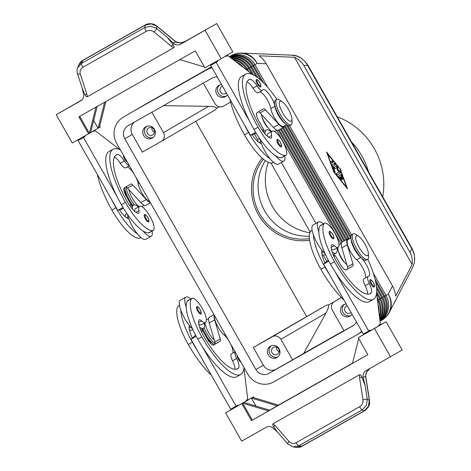 <?xml version="1.0" encoding="UTF-8"?>
<svg xmlns="http://www.w3.org/2000/svg" width="471" height="471" viewBox="0 0 471 471"><rect width="100%" height="100%" fill="white"/><g stroke="black" fill="none" stroke-linecap="round" stroke-linejoin="round"><path stroke-width="0.71" d="M265.32 160.623A48.849 46.664 -120.3 0 0 264.979 211.426A48.849 46.664 -120.3 0 0 309.347 236.189M127.282 162.03A4.068 1.201 -119.5 0 1 124.65 159.08A4.068 1.201 -119.5 0 1 123.455 155.295M145.804 239.321A17.91 5.299 -119.5 0 1 145.786 239.333A17.91 5.299 -119.5 0 1 137.526 233.981A17.91 5.299 -119.5 0 1 128.713 218.656A17.91 5.299 -119.5 0 1 127.382 214.234M152.121 231.067A17.91 5.299 -119.5 0 1 151.22 236.254A17.91 5.299 -119.5 0 1 151.203 236.265A17.91 5.299 -119.5 0 1 142.943 230.914A38.516 11.386 60.5 0 0 148.636 232.886A13.842 4.092 60.5 0 0 149.195 232.721L153.258 230.425A13.842 4.092 -119.5 0 1 152.698 230.584A38.516 11.386 -119.5 0 1 125.427 202.365A52.104 15.408 -119.5 0 1 113.052 149.266A52.104 15.408 -119.5 0 1 120.417 149.943M132.463 209.083A17.91 5.299 -119.5 0 1 133.529 205.109A17.91 5.299 -119.5 0 1 133.54 205.097A17.91 5.299 -119.5 0 1 138.474 206.981M126.905 213.54L126.075 214.011A13.842 4.092 60.5 0 0 125.215 216.695M129.342 165.657A8.142 2.408 -119.5 0 1 124.409 161.005A11.398 3.368 60.5 0 0 117.244 154.535A45.593 13.482 60.5 0 0 116.26 154.93A45.593 13.482 60.5 0 0 127.093 201.394A16.285 4.816 60.5 0 0 137.862 213.251A8.142 2.408 60.5 0 0 138.568 213.192A8.142 2.408 60.5 0 0 138.957 210.655A13.842 4.092 -119.5 0 1 139.61 206.339A13.842 4.092 -119.5 0 1 140.17 206.174A13.842 4.092 -119.5 0 1 150.455 217.202A13.842 4.092 -119.5 0 1 153.258 230.425M135.689 176.825A11.398 3.368 -119.5 0 1 138.197 183.755A12.211 3.609 60.5 0 0 142.966 194.788A12.211 3.609 60.5 0 0 149.796 201.659M133.564 200.257A8.142 2.408 -119.5 0 1 132.227 198.144A8.142 2.408 -119.5 0 1 131.073 195.865M197.667 311.013A4.068 1.201 -119.5 0 1 196.701 306.862C196.919 305.867 198.067 306.774 200.146 309.571C201.453 313.174 201.641 314.634 200.717 313.945A4.068 1.201 -119.5 0 1 197.667 311.013M260.322 86.876A4.068 1.201 -119.5 0 1 257.272 83.938A4.068 1.201 -119.5 0 1 256.306 79.793C256.518 78.798 257.672 79.699 259.751 82.502C261.058 86.105 261.246 87.559 260.322 86.876M265.085 133.935A17.91 5.299 -119.5 0 1 266.15 129.967A17.91 5.299 -119.5 0 1 266.168 129.955A17.91 5.299 -119.5 0 1 271.096 131.839M284.743 155.925A17.91 5.299 -119.5 0 1 283.842 161.111A17.91 5.299 -119.5 0 1 283.825 161.123A17.91 5.299 -119.5 0 1 275.564 155.766A38.516 11.386 60.5 0 0 281.258 157.744A13.842 4.092 60.5 0 0 281.817 157.579L285.879 155.277A13.842 4.092 60.5 0 0 283.077 142.059A13.842 4.092 60.5 0 0 272.791 131.032A13.842 4.092 60.5 0 0 272.232 131.197A13.842 4.092 60.5 0 0 271.579 135.513A8.142 2.408 -119.5 0 1 271.19 138.05A8.142 2.408 -119.5 0 1 270.484 138.109A16.285 4.816 -119.5 0 1 259.715 126.252A45.593 13.482 -119.5 0 1 248.882 79.787A45.593 13.482 -119.5 0 1 249.865 79.393A11.398 3.368 -119.5 0 1 257.031 85.863A8.142 2.408 60.5 0 0 262.323 90.414A8.142 2.408 60.5 0 0 262.624 90.108A11.398 3.368 -119.5 0 1 263.042 89.678A11.398 3.368 -119.5 0 1 269.571 94.753A11.398 3.368 -119.5 0 1 274.881 106.311A12.211 3.609 60.5 0 0 285.408 123.738M276.919 99.299A52.104 15.408 60.5 0 0 245.674 74.124A52.104 15.408 60.5 0 0 258.049 127.217A38.516 11.386 60.5 0 0 285.32 155.442A13.842 4.092 60.5 0 0 285.879 155.277M259.774 91.857A11.398 3.368 -119.5 0 1 266.209 98.068A11.398 3.368 -119.5 0 1 270.819 108.613A12.211 3.609 60.5 0 0 276.506 121A12.211 3.609 60.5 0 0 283.507 126.434L286.562 124.697M257.837 141.547A13.842 4.092 -119.5 0 1 258.697 138.863L259.527 138.397M333.338 238.803A4.068 1.201 -119.5 0 1 330.289 235.865A4.068 1.201 -119.5 0 1 329.323 231.72C329.512 230.66 330.66 231.561 332.767 234.428C334.769 239.215 333.745 237.69 333.338 238.803M267.893 87.559L254.911 64.704L257.148 63.402A19.541 18.357 92.4 0 0 246.339 53.912A19.541 18.357 92.4 0 0 241.723 53.082L291.637 55.166L296.365 56.002C301.293 57.65 305.073 60.818 307.693 65.516L308.005 65.328L412.125 248.606L411.813 248.794C414.498 253.445 415.287 258.308 414.174 263.377L412.614 267.575M409.958 252.356C411.901 255.847 412.631 259.886 412.154 264.466L395.752 296.029L394.78 291.078L392.502 285.956L266.292 63.785L263.053 59.199L259.285 55.808L294.452 57.279C298.626 59.205 301.717 61.895 303.724 65.345L409.958 252.356L411.813 248.794L307.693 65.516L303.724 65.345M392.502 285.956L388.239 294.163A19.541 18.663 -120.3 0 1 390.306 308.87A19.541 18.663 -120.3 0 1 381.846 320.239L380.015 321.31A19.541 18.663 -120.3 0 0 388.069 310.177A19.541 18.663 -120.3 0 0 386.002 295.47L373.238 272.997M379.402 316.253A19.541 18.663 -120.3 0 0 379.75 315.034A19.541 18.663 -120.3 0 0 377.683 300.321L377.412 299.839M247.022 70.32L246.592 69.561A19.541 18.663 -120.3 0 0 235.011 60.241A19.541 18.663 -120.3 0 0 233.357 59.823M235.824 61.719A19.541 18.663 59.7 0 1 243.584 67.677M377.966 304.425A19.541 18.663 59.7 0 1 378.996 312.915M379.726 318.902A19.541 18.663 -120.3 0 0 381.834 313.816A19.541 18.663 -120.3 0 0 379.761 299.109L376.553 293.462M252.097 74.377L248.67 68.348A19.541 18.663 -120.3 0 0 237.09 59.028A19.541 18.663 -120.3 0 0 231.279 58.233M232.356 59.058A19.541 18.663 59.7 0 1 235.841 59.758A19.541 18.663 59.7 0 1 247.422 69.072L248.988 71.828M377.106 297.36L378.513 299.839A19.541 18.663 59.7 0 1 380.586 314.546A19.541 18.663 59.7 0 1 379.555 317.542M379.891 320.304A19.541 18.663 -120.3 0 0 383.912 312.603A19.541 18.663 -120.3 0 0 381.84 297.896L376.676 288.8M256.136 76.608L250.749 67.135A19.541 18.663 -120.3 0 0 239.168 57.815A19.541 18.663 -120.3 0 0 230.16 57.374M230.755 57.827A19.541 18.663 59.7 0 1 237.92 58.545A19.541 18.663 59.7 0 1 249.5 67.859L253.61 75.089M376.706 291.779L380.597 298.626A19.541 18.663 59.7 0 1 382.664 313.333A19.541 18.663 59.7 0 1 379.803 319.568M379.985 321.039A19.541 18.663 -120.3 0 0 385.99 311.39A19.541 18.663 -120.3 0 0 383.924 296.683L375.776 282.341M261.193 80.641L252.827 65.922A19.541 18.663 -120.3 0 0 241.246 56.602A19.541 18.663 -120.3 0 0 229.565 56.914M229.872 57.15A19.541 18.663 59.7 0 1 240.004 57.332A19.541 18.663 59.7 0 1 251.585 66.647L258.014 77.968M376.459 286.468L382.676 297.413A19.541 18.663 59.7 0 1 384.742 312.12A19.541 18.663 59.7 0 1 379.938 320.663M253.657 65.422L254.911 64.704A19.541 18.663 -120.3 0 0 243.33 55.39A19.541 18.663 -120.3 0 0 229.342 56.744M229.436 56.814A19.541 18.663 59.7 0 1 242.082 56.12A19.541 18.663 59.7 0 1 253.663 65.434L263.613 82.955M375.016 279.062L384.754 296.2A19.541 18.663 59.7 0 1 386.821 310.907A19.541 18.663 59.7 0 1 380.003 321.193M361.687 331.207A19.541 18.663 59.7 0 1 357.777 334.286A19.541 18.663 59.7 0 1 357.583 334.404L273.675 381.94A19.541 18.663 59.7 0 1 259.368 383.471A19.541 18.663 59.7 0 1 247.787 374.157L116.696 143.39A19.541 18.663 59.7 0 1 114.624 128.683A19.541 18.663 59.7 0 1 123.084 117.314L133.275 111.368A19.541 18.663 59.7 0 1 133.47 111.256L171.362 89.784L134.718 110.526A19.541 18.663 -120.3 0 0 134.523 110.638A19.541 18.663 -120.3 0 0 134.023 110.944M134.523 110.638L135.354 110.155A19.541 18.663 59.7 0 1 135.548 110.043L173.44 88.572L136.796 109.313A19.541 18.663 -120.3 0 0 136.602 109.425A19.541 18.663 -120.3 0 0 136.101 109.731M136.602 109.425L137.432 108.942A19.541 18.663 59.7 0 1 137.632 108.83L175.524 87.359L138.874 108.1A19.541 18.663 -120.3 0 0 138.68 108.212A19.541 18.663 -120.3 0 0 138.18 108.518M138.68 108.212L139.51 107.729A19.541 18.663 59.7 0 1 139.71 107.612L177.602 86.146L140.959 106.888A19.541 18.663 -120.3 0 0 140.758 106.999A19.541 18.663 -120.3 0 0 140.258 107.3M140.758 106.999L141.588 106.517A19.541 18.663 59.7 0 1 141.789 106.399L179.681 84.933L143.037 105.675A19.541 18.663 -120.3 0 0 142.837 105.787A19.541 18.663 -120.3 0 0 142.336 106.087M142.837 105.787L143.667 105.304A19.541 18.663 59.7 0 1 143.867 105.186L181.759 83.72L145.115 104.462A19.541 18.663 -120.3 0 0 144.915 104.574A19.541 18.663 -120.3 0 0 144.42 104.874M358.708 236.348L356.141 234.599A14.654 4.333 60.5 0 0 353.162 233.869A14.654 4.333 60.5 0 0 356.641 248.806A14.654 4.333 60.5 0 0 367.61 259.374A14.654 4.333 60.5 0 0 368.516 256.442L368.334 253.339A11.398 3.368 60.5 0 0 364.919 244.002A11.398 3.368 60.5 0 0 358.708 236.348A11.398 3.368 60.5 0 0 355.676 237.896A11.398 3.368 60.5 0 0 359.096 247.399A11.398 3.368 60.5 0 0 365.467 255.158A11.398 3.368 60.5 0 0 368.334 253.339M353.162 233.869L351.808 234.64A14.654 4.333 60.5 0 0 355.287 249.571A14.654 4.333 60.5 0 0 366.255 260.139L367.61 259.374M344.784 262.618A8.142 2.408 -119.5 0 1 340.98 257.649A8.142 2.408 -119.5 0 1 338.643 251.785M291.932 118.845L292.114 121.948A14.654 4.333 -119.5 0 1 291.208 124.88A14.654 4.333 -119.5 0 1 280.239 114.312A14.654 4.333 -119.5 0 1 276.76 99.375A14.654 4.333 -119.5 0 1 279.739 100.105L282.306 101.854A11.398 3.368 -119.5 0 1 288.517 109.507A11.398 3.368 -119.5 0 1 291.932 118.845A11.398 3.368 -119.5 0 1 289.064 120.664A11.398 3.368 -119.5 0 1 282.694 112.905A11.398 3.368 -119.5 0 1 279.274 103.402A11.398 3.368 -119.5 0 1 282.306 101.854M291.208 124.88L289.853 125.645A14.654 4.333 -119.5 0 1 278.885 115.077A14.654 4.333 -119.5 0 1 275.405 100.146L276.76 99.375M268.382 128.124A8.142 2.408 -119.5 0 1 264.578 123.155A8.142 2.408 -119.5 0 1 262.241 117.291M202.848 328.646A14.654 4.333 60.5 0 0 205.615 334.381A14.654 4.333 60.5 0 0 213.599 344.219A14.654 4.333 60.5 0 0 214.17 344.578M206.598 337.642A11.398 3.368 60.5 0 0 211.032 342.464L213.599 344.219M204.114 327.651A14.654 4.333 60.5 0 0 206.969 333.609A14.654 4.333 60.5 0 0 215.1 343.547M132.922 205.45A14.654 4.333 -119.5 0 1 129.213 199.887A14.654 4.333 -119.5 0 1 124.821 187.882A14.654 4.333 -119.5 0 1 124.809 187.576M132.28 205.815A11.398 3.368 -119.5 0 1 130.196 203.148M142.413 206.375A14.654 4.333 -119.5 0 1 142.454 207.046M134.429 204.879A14.654 4.333 -119.5 0 1 130.567 199.115A14.654 4.333 -119.5 0 1 126.175 187.099M353.921 325.12L344.001 330.742L332.338 310.212A6.512 6.223 59.7 0 1 334.534 301.481L341.363 297.495L334.469 301.522M325.514 305.691L272.285 336.753A6.512 6.223 59.7 0 1 280.916 339.35L325.961 313.062C327.616 310.024 328.534 307.704 328.711 306.097L328.534 304.914A6.512 6.223 59.7 0 0 325.514 305.691L253.339 347.486L263.389 365.184A9.767 9.332 -120.3 0 0 276.336 369.081L292.573 359.879L280.916 339.35M230.596 102.119L223.548 106.11A6.512 6.223 59.7 0 1 214.917 103.514L203.313 83.084M163.519 105.628L208.541 106.364C211.962 106.434 214.399 106.782 215.842 107.406L216.742 108.124A6.512 6.223 59.7 0 1 214.529 110.32M208.541 106.364L163.496 132.651A6.512 6.223 59.7 0 1 161.3 141.382L142.354 152.115L132.298 134.423A9.767 9.332 -120.3 0 1 134.429 122.113M347.186 305.685A4.003 3.827 -120.3 0 0 345.131 311.384A4.003 3.827 -120.3 0 0 350.424 312.956A4.003 3.827 -120.3 0 0 350.465 312.938A4.003 3.827 -120.3 0 0 351.06 312.503M352.031 314.216A6.512 6.223 59.7 0 1 341.393 313.551A6.512 6.223 59.7 0 1 346.238 304.013M152.692 134.93A4.003 3.827 -120.3 0 0 154.029 129.537A4.003 3.827 -120.3 0 0 148.695 127.988A4.003 3.827 -120.3 0 0 147.399 133.352A4.003 3.827 -120.3 0 0 152.692 134.93M145.833 126.752A6.512 6.223 59.7 0 1 154.441 129.313A6.512 6.223 59.7 0 1 152.268 138.08A6.512 6.223 59.7 0 1 143.655 135.518A6.512 6.223 59.7 0 1 145.833 126.752M151.886 127.723A4.003 3.827 -120.3 0 0 154.529 132.257M277.348 354.363A4.003 3.827 -120.3 0 0 278.685 348.976A4.003 3.827 -120.3 0 0 273.351 347.427A4.003 3.827 -120.3 0 0 272.055 352.791A4.003 3.827 -120.3 0 0 277.348 354.363M270.489 346.191A6.512 6.223 59.7 0 1 279.103 348.752A6.512 6.223 59.7 0 1 276.924 357.518A6.512 6.223 59.7 0 1 268.311 354.957A6.512 6.223 59.7 0 1 270.489 346.191M276.542 347.162A4.003 3.827 -120.3 0 0 279.185 351.696M222.53 86.246A4.003 3.827 -120.3 0 0 220.475 91.945A4.003 3.827 -120.3 0 0 226.404 93.064M227.375 94.777A6.512 6.223 59.7 0 1 216.731 94.112A6.512 6.223 59.7 0 1 221.582 84.58M337.642 247.587A12.211 3.609 60.5 0 0 346.886 264.843M312.108 230.242L310.978 230.884A13.842 4.092 60.5 0 0 310.53 231.308A38.516 11.386 60.5 0 0 320.922 269.383A52.104 15.408 60.5 0 0 343.995 300.062M367.78 259.256A52.104 15.408 -119.5 0 1 373.444 299.279A52.104 15.408 -119.5 0 1 334.451 261.711A38.516 11.386 -119.5 0 1 324.06 223.643A13.842 4.092 -119.5 0 1 324.507 223.219A13.842 4.092 -119.5 0 1 334.381 232.368A13.842 4.092 -119.5 0 1 338.602 246.881A13.842 4.092 -119.5 0 1 338.154 247.299A13.842 4.092 -119.5 0 1 334.169 245.697A8.142 2.408 60.5 0 0 331.825 244.749A8.142 2.408 60.5 0 0 331.407 245.35A16.285 4.816 60.5 0 0 336.117 260.746A45.593 13.482 60.5 0 0 370.235 293.616A45.593 13.482 60.5 0 0 371.154 292.897A11.398 3.368 60.5 0 0 369.229 283.371A8.142 2.408 -119.5 0 1 368.022 276.436A8.142 2.408 -119.5 0 1 368.416 276.336A11.398 3.368 60.5 0 0 368.97 276.2A11.398 3.368 60.5 0 0 367.957 267.952A11.398 3.368 60.5 0 0 360.745 257.454A12.211 3.609 -119.5 0 1 351.16 239.433M338.154 247.299L334.092 249.601A13.842 4.092 -119.5 0 1 331.443 249.024M332.226 252.097A17.91 5.299 60.5 0 0 336.1 253.145A17.91 5.299 60.5 0 0 336.117 253.133A17.91 5.299 60.5 0 0 337.018 247.946M323.371 223.86A17.91 5.299 60.5 0 0 318.443 221.976A17.91 5.299 60.5 0 0 318.425 221.988A17.91 5.299 60.5 0 0 318.826 231.926A38.516 11.386 -119.5 0 1 320.003 225.945A13.842 4.092 -119.5 0 1 320.451 225.521L324.507 223.219M313.044 225.032A17.91 5.299 60.5 0 0 313.027 225.044A17.91 5.299 60.5 0 0 313.009 225.056A17.91 5.299 60.5 0 0 313.415 234.994A17.91 5.299 -119.5 0 0 322.064 250.413A17.91 5.299 60.5 0 0 325.196 253.828M374.039 287.057A4.068 1.201 -119.5 0 1 370.995 284.125A4.068 1.201 -119.5 0 1 370.023 279.974C370.218 278.914 371.366 279.821 373.474 282.682C375.469 287.469 374.445 285.944 374.039 287.057M281.063 146.781A4.068 1.201 -119.5 0 1 278.014 143.843A4.068 1.201 -119.5 0 1 277.048 139.699C277.26 138.704 278.414 139.604 280.492 142.407A3.421 1.013 60.5 0 0 278.632 140.14A3.421 1.013 60.5 0 0 277.696 140.576A3.421 1.013 60.5 0 0 278.72 143.443A3.421 1.013 60.5 0 0 281.287 145.904A3.421 1.013 60.5 0 0 280.469 142.419C281.799 146.01 281.988 147.464 281.063 146.781M207.475 330.359A8.142 2.408 60.5 0 0 208.629 332.638A8.142 2.408 60.5 0 0 209.966 334.751M235.117 351.855A8.142 2.408 60.5 0 0 236.607 358.513A11.398 3.368 -119.5 0 1 238.532 368.045A45.593 13.482 -119.5 0 1 237.614 368.758A45.593 13.482 -119.5 0 1 203.496 335.888A16.285 4.816 -119.5 0 1 198.786 320.492A8.142 2.408 -119.5 0 1 199.204 319.891A8.142 2.408 -119.5 0 1 201.547 320.839A13.842 4.092 60.5 0 0 205.533 322.447A13.842 4.092 60.5 0 0 205.98 322.023A13.842 4.092 60.5 0 0 201.759 307.51A13.842 4.092 60.5 0 0 191.885 298.361A13.842 4.092 60.5 0 0 191.438 298.785A38.516 11.386 60.5 0 0 201.829 336.859A52.104 15.408 60.5 0 0 240.822 374.427A52.104 15.408 60.5 0 0 244.043 367.568M205.533 322.447L201.47 324.749A13.842 4.092 -119.5 0 1 198.821 324.166M214.264 339.991A12.211 3.609 -119.5 0 1 205.02 322.735M211.373 375.204A52.104 15.408 -119.5 0 1 188.3 344.525A38.516 11.386 -119.5 0 1 177.908 306.456A13.842 4.092 -119.5 0 1 178.35 306.032L179.486 305.385M180.422 300.18A17.91 5.299 60.5 0 0 180.405 300.186A17.91 5.299 60.5 0 0 180.387 300.198A17.91 5.299 60.5 0 0 180.793 310.136A17.91 5.299 -119.5 0 0 189.442 325.555A17.91 5.299 60.5 0 0 192.574 328.97M199.604 327.239A17.91 5.299 60.5 0 0 203.478 328.287A17.91 5.299 60.5 0 0 203.496 328.275A17.91 5.299 60.5 0 0 204.396 323.088M190.749 299.008A17.91 5.299 60.5 0 0 185.821 297.119A17.91 5.299 60.5 0 0 185.804 297.13A17.91 5.299 60.5 0 0 186.204 307.068A38.516 11.386 -119.5 0 1 187.381 301.087A13.842 4.092 -119.5 0 1 187.823 300.663L191.885 298.361M241.005 362.217A4.068 1.201 -119.5 0 1 238.373 359.267A4.068 1.201 -119.5 0 1 237.178 355.481M145.392 218.986A4.068 1.201 -119.5 0 1 144.426 214.841C144.615 213.781 145.763 214.688 147.87 217.549C149.866 222.336 148.842 220.811 148.442 221.923A4.068 1.201 -119.5 0 1 145.392 218.986M82.013 87.488L83.532 93.917A6.512 6.223 59.7 0 1 80.635 100.859L56.22 114.689L81.783 100.005M145.351 24.898A3.256 0.966 -119.5 0 0 145.315 24.916L82.796 60.341A3.256 0.966 60.5 0 0 82.625 60.594L81.471 63.402A3.256 0.966 60.5 0 0 81.754 65.057A3.256 0.966 60.5 0 0 82.914 67.253L146.369 31.298A3.256 0.966 -119.5 0 1 145.209 29.102A3.256 0.966 -119.5 0 1 144.933 27.448L81.471 63.402L77.615 67.812M78.828 64.839L82.625 60.594L145.139 25.175L151.103 23.891L156.814 26.211L175.5 41.678A3.256 0.589 -50.4 0 0 175.459 41.466L156.772 25.999A3.256 0.589 -50.4 0 0 156.743 25.982M296.177 442.669A3.256 0.966 60.5 0 0 297.472 444.783A3.256 0.966 60.5 0 0 298.738 445.86L362.193 409.905A3.256 0.966 -119.5 0 1 360.927 408.828A3.256 0.966 -119.5 0 1 359.632 406.714L296.177 442.669C293.504 443.976 291.137 443.594 289.082 441.515L275.023 425.407A3.256 1.107 138.9 0 0 273.822 427.109C272.644 425.472 272.397 424.342 273.074 423.723L359.45 374.781C360.356 374.539 361.198 375.328 361.981 377.153L365.178 385.79L363.229 377.589A6.512 6.223 59.7 0 1 366.132 370.642L402.187 350.018L386.102 321.705L379.014 325.72M369.782 368.575L366.791 371.684L365.578 376.217A3.256 0.589 -8.7 0 1 365.737 376.364A3.256 0.589 -8.7 0 1 365.737 376.4M363.229 377.589L365.578 376.217L369.323 400.297L368.393 406.391L364.236 410.853A3.256 0.966 60.5 0 0 364.53 410.836A3.256 0.966 60.5 0 0 364.572 410.806M365.178 385.79L367.286 399.349L369.323 400.297A3.256 0.565 -8.8 0 1 369.482 400.432C369.258 401.845 371.248 405.684 364.53 410.83L302.017 446.255A3.256 0.966 60.5 0 1 301.717 446.272L364.236 410.853L362.193 409.905L366.356 405.449L367.286 399.349A3.256 0.565 171.2 0 0 365.555 399.267A3.256 0.565 171.2 0 0 362.97 399.649C363.271 402.723 362.158 405.078 359.632 406.714M365.59 376.294A3.256 0.565 -8.8 0 1 365.749 376.435L369.482 400.432A3.256 0.565 -8.8 0 1 369.482 400.456M205.085 30.344L221.17 58.657L232.809 51.863L216.725 23.55L180.67 44.18A6.512 6.223 59.7 0 1 173.216 43.102L167.164 37.227L172.945 44.398C174.123 46.028 174.37 47.159 173.693 47.783L87.312 96.726C86.411 96.967 85.569 96.172 84.786 94.347L82.555 89.154L77.503 73.659A3.256 1.13 -18.1 0 0 78.086 74.059A3.256 1.13 -18.1 0 0 80.258 73.918C79.528 71.092 80.411 68.872 82.914 67.253M175.5 41.678L180.069 42.996L185.286 41.483M146.369 31.298C149.071 29.973 151.662 30.221 154.147 32.052A3.256 0.589 -50.4 0 0 155.801 30.026A3.256 0.589 -50.4 0 0 156.607 28.49L150.891 26.164L144.933 27.448L145.139 25.175A3.256 0.966 -119.5 0 1 145.309 24.922C146.039 23.974 152.527 22.296 156.772 25.999A3.256 0.589 -50.4 0 1 156.814 26.211L156.607 28.49L167.164 37.227M390.541 356.812L374.457 328.499L358.219 337.701L367.869 354.687L251.485 420.632L241.835 403.641L225.597 412.843L241.682 441.156L266.091 427.327A6.512 6.223 59.7 0 1 273.545 428.404L278.284 432.996M289.082 441.515A3.256 1.107 138.9 0 0 287.846 443.299A3.256 1.107 138.9 0 0 287.881 443.994L277.125 431.672L273.822 427.109M262.212 158.144A50.474 48.219 -120.3 0 0 258.555 214.964A50.474 48.219 -120.3 0 0 309.624 240.186M368.534 171.88A70.014 66.882 -120.3 0 0 351.572 142.018M263.442 159.192A48.849 46.664 -120.3 0 0 259.933 214.234A48.849 46.664 -120.3 0 0 309.435 238.579M268.352 162.365A52.104 49.773 -120.3 0 0 309.841 232.768M382.699 196.807A70.014 66.882 -120.3 0 0 337.224 116.767M195.718 121.294L306.568 316.424M334.069 301.776L328.534 304.914M219.203 106.734L216.742 108.124M293.145 446.932L298.738 445.86L301.717 446.272L296.312 447.373L293.333 446.955L287.887 443.994A3.256 1.107 138.9 0 0 287.928 444.035M361.981 377.153A3.256 0.565 171.2 0 0 359.532 377.53L362.97 399.649M154.147 32.052L171.373 46.305A3.256 0.589 -50.4 0 0 172.945 44.398M84.786 94.347A3.256 1.13 -18.1 0 0 86.864 94.188L80.258 73.918M77.709 67.577L78.863 64.768C79.988 62.561 81.3 61.083 82.796 60.347M173.216 43.102L175.565 41.731A3.256 0.612 -50.5 0 0 175.518 41.513A3.256 0.612 -50.5 0 0 175.483 41.489M95.96 107.147L89.378 133.317L72.304 143.007L56.22 114.689M216.725 23.55L183.967 42.113M104.65 102.225L98.109 128.224L90.626 132.592L97.203 106.44M93.682 120.429L98.109 128.224L99.357 127.494L105.893 101.518M90.626 132.592L89.378 133.317L79.734 116.343M99.699 126.146L100.188 127.011L99.357 127.494M88.548 133.805L78.892 116.814L195.277 50.874L204.932 67.859L221.17 58.657M179.887 59.593L204.426 66.976M225.774 55.972L226.056 56.467L227.723 55.496L250.072 72.658A16.285 4.816 -119.5 0 1 251.903 74.294M245.674 74.124L241.611 76.42A52.104 15.408 60.5 0 0 249.665 121.424L216.077 62.296L217.743 61.324L217.431 60.777M93.152 131.115L93.435 131.615L95.101 130.644L117.45 147.806A16.285 4.816 -119.5 0 1 119.281 149.442M113.052 149.266L108.989 151.568A52.104 15.408 60.5 0 0 117.044 196.566L83.455 137.438L85.116 136.466L84.809 135.919M374.457 328.499L386.102 321.705M251.485 420.632L269.806 410.217L243.913 402.428L251.402 398.06L277.289 405.849L269.659 410.17M255.936 406.043L251.402 398.06L252.644 397.33L278.538 405.119L277.289 405.849M367.863 354.675L352.461 363.406L358.708 338.567M278.52 405.113L352.514 363.188M268.558 410.942L242.665 403.158L243.913 402.428M252.321 420.144L242.665 403.158L241.835 403.641M252.644 397.33L253.48 396.847L253.981 397.736M365.255 333.592L358.219 337.701M253.48 396.847L246.392 400.862M232.633 408.734L225.597 412.843M232.362 408.263L232.674 408.804L238.085 405.737L246.404 400.886L246.08 400.315L247.746 399.349L244.319 371.136A16.285 4.816 60.5 0 0 243.89 368.893M364.984 333.115L365.296 333.662L370.706 330.595L379.025 325.738L378.702 325.173L380.368 324.201L376.941 295.994A16.285 4.816 60.5 0 0 376.512 293.751M195.595 335.169L190.955 339.273L230.69 409.211L237.767 405.172L238.085 405.737M373.444 299.279L369.388 301.581A52.104 15.408 -119.5 0 1 335.134 271.867L368.722 331.001L370.389 330.03L370.706 330.595M240.822 374.421L236.766 376.723A52.104 15.408 -119.5 0 1 202.512 347.015L236.101 406.143M234.917 369.293A11.398 3.368 60.5 0 0 232.55 360.815A8.142 2.408 -119.5 0 1 231.338 353.88L235.4 351.578M232.78 353.062A11.398 3.368 60.5 0 0 230.378 343.512M228.712 340.58A11.398 3.368 60.5 0 0 224.061 334.899A12.211 3.609 -119.5 0 1 217.043 325.178A12.211 3.609 -119.5 0 1 214.605 315.747M214.187 315.011A13.023 3.85 60.5 0 0 214.664 319.933L220.281 338.961A4.887 1.442 -119.5 0 1 220.216 341.139L213.563 345.025A8.142 2.408 -119.5 0 1 213.551 345.025A8.142 2.408 -119.5 0 1 207.464 339.155L202.636 330.666L201.382 331.772M213.964 314.61L209.43 317.177A13.023 3.85 60.5 0 0 209.248 323L214.864 342.028A4.887 1.442 -119.5 0 1 214.8 344.207L213.233 345.125M201.241 331.454L202.636 330.666M190.955 339.273L196.195 336.306M202.512 347.015A52.104 15.408 -119.5 0 1 197.773 339.155A38.516 11.386 -119.5 0 1 186.204 307.068M197.096 350.083A52.104 15.408 -119.5 0 1 192.356 342.223A38.516 11.386 -119.5 0 1 180.793 310.136M192.869 329.618L191.997 330.112A13.842 4.092 -119.5 0 1 189.342 329.535M189.442 325.555A8.142 2.408 60.5 0 0 189.313 325.861A16.285 4.816 60.5 0 0 192.339 338.048M367.539 294.151A11.398 3.368 60.5 0 0 365.172 285.667A8.142 2.408 -119.5 0 1 363.959 278.732L368.022 276.436M365.402 277.919A11.398 3.368 60.5 0 0 363.406 269.182A11.398 3.368 60.5 0 0 356.682 259.757A12.211 3.609 -119.5 0 1 348.952 248.511A12.211 3.609 -119.5 0 1 347.869 239.68L350.93 237.943M349.035 239.015A13.023 3.85 60.5 0 0 347.468 238.968A13.023 3.85 60.5 0 0 347.286 244.79L352.903 263.819A4.887 1.442 -119.5 0 1 352.838 265.997L346.185 269.877A8.142 2.408 -119.5 0 1 346.179 269.883A8.142 2.408 -119.5 0 1 340.086 264.013L335.258 255.517L334.004 256.624M328.817 261.158L323.583 264.131L363.312 334.063L368.722 331.001M347.468 238.968L342.052 242.035A13.023 3.85 60.5 0 0 341.869 247.858L347.486 266.886A4.887 1.442 -119.5 0 1 347.427 269.065L345.855 269.977M335.258 255.517L333.862 256.312M328.216 260.027L323.583 264.131M335.134 271.867A52.104 15.408 -119.5 0 1 330.395 264.013A38.516 11.386 -119.5 0 1 318.826 231.926M329.718 274.934A52.104 15.408 -119.5 0 1 324.978 267.081A38.516 11.386 -119.5 0 1 313.415 234.994M321.97 254.393A13.842 4.092 60.5 0 0 324.619 254.97L325.49 254.475M322.064 250.413A8.142 2.408 60.5 0 0 321.934 250.719A16.285 4.816 60.5 0 0 324.961 262.906M219.716 84.968A6.512 6.223 -120.3 0 0 226.204 96.084M271.296 345.814A6.512 6.223 -120.3 0 0 277.784 356.924M146.64 126.375A6.512 6.223 -120.3 0 0 153.122 137.491M344.372 304.407A6.512 6.223 -120.3 0 0 350.86 315.523M163.496 132.651L151.886 112.222M272.285 336.753L253.339 347.486M341.434 297.572L334.534 301.481M292.573 359.879L303.718 353.374L325.961 313.062M343.918 330.595L303.718 353.374M356.435 321.958A9.767 9.332 59.7 0 1 352.856 325.85A9.767 9.332 59.7 0 1 352.755 325.908L268.853 373.444A9.767 9.332 59.7 0 1 255.906 369.552L124.815 138.792A9.767 9.332 59.7 0 1 128.012 125.751A9.767 9.332 59.7 0 1 128.106 125.692L212.015 78.157A9.767 9.332 59.7 0 1 217.29 77.026M254.422 133.911L257.931 140.093M271.002 163.101L310.142 231.997M323.212 255.011L326.786 261.293M126.899 197.343A11.398 3.368 -119.5 0 1 125.003 190.985L124.821 187.882M206.775 319.621A14.654 4.333 60.5 0 0 206.363 319.332M202.183 329.017A11.398 3.368 60.5 0 0 203.301 331.837M211.632 67.065L133.47 111.256M211.52 66.87L179.48 85.186L211.591 66.994M189.878 79.116L211.514 66.858L189.878 79.116M287.746 125.439L350.901 236.601M350.642 238.102L286.303 124.844M351.554 234.829L289.588 125.757M285.049 125.557L349.388 238.815M348.281 238.821L284.466 126.487M283.354 127.453L346.892 239.297M346.055 239.768L282.518 127.929M281.264 128.642L344.796 240.481M343.96 240.958L280.422 129.113M279.168 129.825L342.7 241.67M341.875 242.165L278.32 130.29M276.671 130.308L341.01 243.566M334.487 255.959L333.668 254.523M315.976 223.372L281.393 162.501M263.701 131.35L262.906 129.961M207.187 69.661A19.541 18.663 59.7 0 1 212.038 67.783M342.034 178.756L342.229 179.586L341.622 179.004L340.415 176.878L339.202 177.573L339.685 177.302L340.992 178.898L341.416 180.063L341.033 179.816L338.943 177.261L338.519 176.095L341.11 174.582L341.893 175.542L343.023 178.65L343.041 179.11L342.258 178.156L341.557 176.213L340.827 176.637L342.034 178.756L341.616 178.998M340.415 176.878L339.685 177.302M340.827 176.637L341.557 176.213M341.499 176.242L340.604 174.882M331.719 163.09L332.862 162.424L332.09 161M332.597 160.705L333.403 162.118L331.755 163.078L330.948 161.665L332.597 160.705M327.351 153.399L334.122 172.062L346.65 187.376L339.879 168.706L327.11 153.534M340.121 168.565L347.457 188.789L333.886 172.203L326.544 151.98L339.879 168.7M333.015 166.116L335.152 172.41L334.369 171.45L332.108 165.227L332.09 164.768L334.675 163.26L335.482 164.673L332.532 166.387L334.94 164.98L334.169 163.555M337.207 174.971L340.245 173.198L339.644 171.85L337.466 170.102L337.071 167.317L336.259 166.11M336.942 167.594L334.969 168.742L334.169 167.329L336.765 165.81L337.613 167.011L338.007 169.795L340.186 171.544L340.786 172.886L337.236 174.959L336.435 173.546L339.356 171.838L337.313 170.202L336.942 167.594L334.94 168.753M338.007 169.795L337.466 170.102M294.452 57.279L412.154 264.466M273.48 162.307L272.344 162.948A13.842 4.092 -119.5 0 1 271.785 163.113A38.516 11.386 -119.5 0 1 244.52 134.889A52.104 15.408 -119.5 0 1 229.925 99.257M271.867 131.403A12.211 3.609 -119.5 0 1 261.434 114.453M244.255 124.491A52.104 15.408 60.5 0 0 248.576 132.587A38.516 11.386 60.5 0 0 270.154 158.833A17.91 5.299 -119.5 0 1 261.34 143.514A8.142 2.408 -119.5 0 1 261.011 143.472A16.285 4.816 -119.5 0 1 252.132 134.7L250.395 135.295L210.667 65.363L212.327 64.392L212.021 63.844M249.665 121.424A52.104 15.408 60.5 0 0 253.993 129.519A38.516 11.386 60.5 0 0 275.564 155.766M247.016 81.866A11.398 3.368 -119.5 0 1 252.974 88.165A8.142 2.408 60.5 0 0 258.267 92.716L262.323 90.414M272.232 131.197L268.17 133.499A13.842 4.092 60.5 0 0 267.31 136.184M278.426 164.179A17.91 5.299 -119.5 0 1 278.408 164.191A17.91 5.299 -119.5 0 1 270.154 158.833M261.34 143.514A17.91 5.299 -119.5 0 1 260.004 139.092M284.672 125.775A13.023 3.85 -119.5 0 1 283.907 127.141A13.023 3.85 -119.5 0 1 278.873 124.368L265.456 109.89A4.887 1.442 60.5 0 0 263.572 108.848A4.887 1.442 60.5 0 0 263.566 108.848L256.913 112.734A8.142 2.408 60.5 0 0 258.856 121.023L263.678 129.519L262.1 130.067M283.907 127.141L278.496 130.208A13.023 3.85 -119.5 0 1 273.463 127.435L260.045 112.958A4.887 1.442 60.5 0 0 258.414 111.857M227.723 55.496L226.045 56.449M217.743 61.324L212.327 64.392M216.077 62.296L210.667 65.363M255.635 132.327L250.395 135.295M256.218 133.293L252.132 134.7M263.678 129.519L262.27 130.32M117.044 196.566A52.104 15.408 60.5 0 0 121.371 204.661A38.516 11.386 60.5 0 0 142.943 230.914M127.152 167.005A11.398 3.368 -119.5 0 1 134.023 173.893M114.394 157.014A11.398 3.368 -119.5 0 1 120.346 163.307A8.142 2.408 60.5 0 0 125.645 167.859L129.39 165.739M139.61 206.339L135.548 208.641A13.842 4.092 60.5 0 0 134.688 211.326M97.297 174.405A52.104 15.408 60.5 0 0 111.898 210.031A38.516 11.386 60.5 0 0 139.163 238.255A13.842 4.092 60.5 0 0 139.722 238.09L140.858 237.449M128.813 189.595A12.211 3.609 60.5 0 0 139.245 206.545M128.713 218.656A8.142 2.408 -119.5 0 1 128.389 218.621A16.285 4.816 -119.5 0 1 119.51 209.842L117.774 210.443L111.633 199.633A52.104 15.408 60.5 0 0 115.954 207.729A38.516 11.386 60.5 0 0 137.526 233.981M150.214 202.395A13.023 3.85 -119.5 0 1 146.251 199.51L132.834 185.032A4.887 1.442 60.5 0 0 130.95 183.99L124.291 187.876A8.142 2.408 60.5 0 0 126.234 196.171L131.056 204.661L129.472 205.209M150.426 202.771L145.869 205.35A13.023 3.85 -119.5 0 1 140.841 202.577L127.423 188.1A4.887 1.442 60.5 0 0 125.792 186.999M93.423 131.592L95.101 130.644M111.633 199.633L78.039 140.505L79.705 139.534L79.393 138.986M79.705 139.534L85.116 136.466M78.039 140.505L83.455 137.438M117.774 210.443L123.013 207.475M123.596 208.435L119.51 209.842M129.649 205.462L131.056 204.661M125.05 158.103A3.421 1.013 60.5 0 0 125.357 158.68A3.421 1.013 60.5 0 0 125.698 159.233M128.077 216.819L126.511 217.708M152.698 230.584L148.636 232.886M139.281 183.142L138.197 183.755M198.373 310.607A3.421 1.013 -119.5 0 1 197.561 307.121A3.421 1.013 -119.5 0 1 200.122 309.588A3.421 1.013 -119.5 0 1 201.146 312.344A3.421 1.013 -119.5 0 1 200.305 312.944A3.421 1.013 -119.5 0 1 198.373 310.607M257.978 83.538A3.421 1.013 60.5 0 0 260.545 85.999A3.421 1.013 60.5 0 0 259.727 82.513A3.421 1.013 60.5 0 0 257.89 80.235A3.421 1.013 60.5 0 0 256.954 80.671A3.421 1.013 60.5 0 0 257.978 83.538M281.258 157.744L285.32 155.442M270.819 108.613L274.881 106.311M259.132 142.56L260.699 141.671M332.744 234.446A3.421 1.013 -119.5 0 1 333.768 237.201A3.421 1.013 -119.5 0 1 332.926 237.802A3.421 1.013 -119.5 0 1 331.001 235.465A3.421 1.013 -119.5 0 1 330.183 231.979A3.421 1.013 -119.5 0 1 332.744 234.446M382.67 297.401L388.239 294.163A19.541 18.328 27.5 0 1 390.842 308.281A19.541 18.328 27.5 0 1 389.334 312.373L412.62 267.569M231.296 55.59A19.541 5.776 60.5 0 0 231.273 55.602L229.33 56.738L231.255 55.613A19.541 18.663 -120.3 0 1 245.568 54.083A19.541 18.663 -120.3 0 1 257.148 63.402L266.292 63.785M249.5 67.859L246.274 69.743M378.513 299.839L377.483 300.439M253.663 65.434L249.495 67.848M382.676 297.413L378.507 299.827M134.724 110.544L135.548 110.043M136.802 109.331L137.632 108.83M138.88 108.118L139.71 107.612M140.959 106.905L141.789 106.399M143.037 105.692L143.867 105.186M145.121 104.48L211.491 66.811L147.37 103.143A19.541 18.663 -120.3 0 0 147.152 103.267L144.915 104.574M310.53 231.308L312.138 230.396M331.237 247.357L334.169 245.697M373.45 282.7A3.421 1.013 -119.5 0 1 374.469 285.455A3.421 1.013 -119.5 0 1 373.633 286.056A3.421 1.013 -119.5 0 1 371.701 283.719A3.421 1.013 -119.5 0 1 370.883 280.239A3.421 1.013 -119.5 0 1 373.45 282.7M201.547 320.839L198.615 322.5M179.516 305.544L177.908 306.456M239.415 359.42A3.421 1.013 -119.5 0 1 239.08 358.861A3.421 1.013 -119.5 0 1 238.773 358.29M146.01 215.288A3.421 1.013 60.5 0 0 145.074 215.718A3.421 1.013 60.5 0 0 146.098 218.585A3.421 1.013 60.5 0 0 148.665 221.046A3.421 1.013 60.5 0 0 147.847 217.567A3.421 1.013 60.5 0 0 146.01 215.288M77.485 73.6A3.256 1.13 -18.1 0 0 77.503 73.653C76.879 71.133 76.95 69.107 77.715 67.571M359.45 374.781L359.532 377.53M275.023 425.407L273.074 423.723M171.373 46.305L173.693 47.783M87.312 96.726L86.864 94.188M180.67 44.18L185.409 41.413M209.248 323L214.664 319.933M214.864 342.028L220.281 338.961M214.8 344.207L220.216 341.139M192.356 342.223L188.3 344.525M190.667 327.004L189.142 327.869M201.829 336.859L197.773 339.155M191.438 298.785L187.381 301.087M238.532 368.045L236.53 369.182M236.607 358.513L232.55 360.815M225.138 334.286L224.061 334.899M352.903 263.819L347.486 266.886M347.286 244.79L341.869 247.858M352.838 265.997L347.427 269.065M320.003 225.945L324.06 223.643M330.395 264.013L334.451 261.711M369.152 294.034L371.154 292.897M365.172 285.667L369.229 283.371M356.682 259.757L360.745 257.454M320.922 269.383L324.978 267.081M321.764 252.727L323.289 251.861M268.853 373.444L276.336 369.081M255.906 369.552L263.389 365.184M124.815 138.792L132.298 134.423M340.992 178.898L340.509 179.168M343.023 178.65L342.658 178.856M341.893 175.542L341.351 175.848M333.403 162.118L332.862 162.424M335.128 171.95L334.763 172.156M335.482 164.673L334.94 164.98M340.786 172.886L340.245 173.198M340.186 171.544L339.644 171.85M337.613 167.011L337.071 167.317M241.723 53.082A19.541 19.541 0 0 0 231.273 55.602A19.541 5.776 60.5 0 0 231.255 55.613L229.306 56.714M244.52 134.889L248.576 132.587M271.785 163.113L273.374 162.212M253.993 129.519L258.049 127.217M252.974 88.165L257.031 85.863M248.034 80.429L249.865 79.393M268.605 137.196L271.579 135.513M278.873 124.368L273.463 127.435M265.456 109.89L260.045 112.958M125.427 202.365L121.371 204.661M124.409 161.005L120.346 163.307M117.244 154.535L115.413 155.571M138.957 210.655L135.984 212.339M115.954 207.729L111.898 210.031M140.752 237.355L139.163 238.255M140.841 202.577L146.251 199.51M127.423 188.1L132.834 185.032M145.786 239.333L151.203 236.265M266.168 129.955L263.218 131.627M339.02 244.69L341.287 243.407M336.1 253.145L333.209 254.782M206.398 319.833L208.665 318.549M180.405 300.186L185.821 297.119M365.749 376.435L365.938 373.756L366.615 372.119L369.812 368.558M302.011 446.255C301.193 447.044 299.291 447.421 296.306 447.368M185.374 41.436L185.268 41.495C186.404 42.308 175.648 43.762 175.518 41.513L175.459 41.466M203.478 328.287L200.587 329.924M318.443 221.976L313.027 225.044M214.593 110.279L161.365 141.347M362.028 331.808L357.777 334.286M412.119 248.611L414.027 253.204L414.78 258.891L414.333 262.806L412.967 266.857M381.846 320.239A19.541 19.541 0 0 0 389.334 312.373M307.999 65.328C303.23 58.498 297.778 55.113 291.631 55.166M276.924 130.161L274.493 131.539M278.408 164.191L283.825 161.123M144.303 205.303L141.871 206.681M130.591 206.769L133.54 205.097"/></g></svg>
